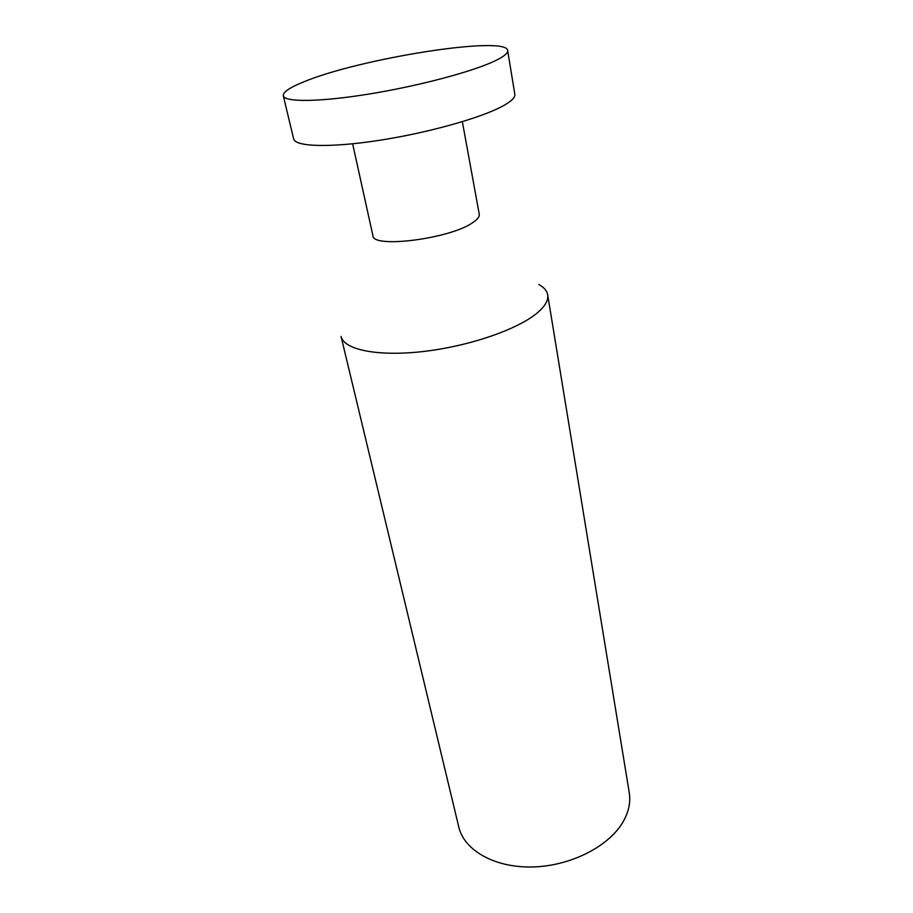 <?xml version="1.0" encoding="UTF-8"?>
<svg xmlns="http://www.w3.org/2000/svg" width="913" height="913" viewBox="0 0 913 913"><rect width="100%" height="100%" fill="white"/><g stroke="black" fill="none" stroke-linecap="round" stroke-linejoin="round"><path stroke-width="1.37" d="M538.784 284.525C543.988 287.298 546.944 290.711 547.674 294.762C548.553 300.194 545.095 306.243 537.301 312.885C517.911 329.388 469.008 346.289 423.358 351.494C377.64 356.789 343.87 349.725 341.051 336.418L458.794 827.041C464.112 850.277 494.584 867.909 532.507 866.962C570.408 866.14 609.017 846.419 623.088 821.814C628.737 811.908 630.792 802.185 629.251 792.667L547.674 294.762M462.355 121.68L479.257 214.224C479.667 216.632 477.533 219.405 472.854 222.532C450.486 238.761 372.344 248.724 372.915 235.668L352.635 143.798M283.304 95.774L293.644 138.902C295.104 146.742 329.833 147.94 378.655 140.431C427.398 132.978 480.683 118.051 502.47 106.228C511.223 101.469 515.343 97.497 514.829 94.301L507.662 50.535C508.085 53.194 503.805 56.674 494.835 60.966C472.512 71.659 418.257 86.084 368.841 94.073C319.345 102.108 284.434 102.313 283.304 95.774C282.882 92.156 289.729 87.511 303.824 81.839C359.334 58.535 506.532 35.071 507.662 50.535"/></g></svg>
